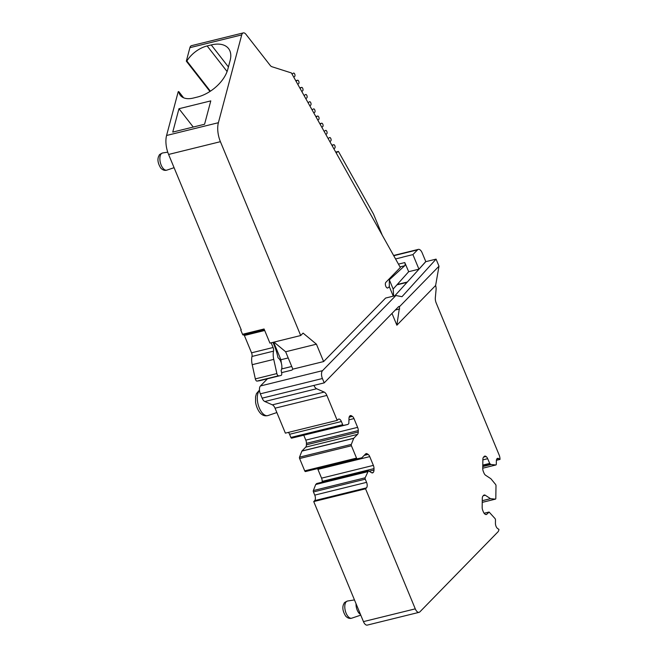 <?xml version="1.0" encoding="UTF-8"?>
<svg xmlns="http://www.w3.org/2000/svg" width="658" height="658" viewBox="0 0 658 658"><rect width="100%" height="100%" fill="white"/><g stroke="black" fill="none" stroke-linecap="round" stroke-linejoin="round"><path stroke-width="0.99" d="M394.858 295.771L425.808 261.654L436.073 259.129L439.001 266.194L435.621 285.498A6.078 3.01 -103.8 0 1 436.081 289.578L435.333 297.786A6.078 3.01 -103.8 0 0 436.196 302.993L499.101 454.875A6.078 3.01 -103.8 0 1 500.006 459.416L496.403 460.304M371.795 472.814L373.185 472.477A4.302 2.13 -103.8 0 0 373.983 470.059L373.999 468.603A4.302 2.13 -103.8 0 0 373.366 465.387L369.738 456.619A4.302 2.13 -103.8 0 0 368.118 454.407L367.263 453.847A4.302 2.13 -103.8 0 0 366.177 453.601A4.302 2.13 -103.8 0 0 365.609 453.938L361.768 457.836L305.468 471.556A1.217 0.6 -103.8 0 1 304.72 470.857L299.612 458.536A1.217 0.6 -103.8 0 1 299.513 457.162L301.94 451.001L353.749 438.236L357.516 434.379A4.302 2.13 -103.8 0 0 358.232 432.043L358.256 430.579A4.302 2.13 -103.8 0 0 357.615 427.363L353.988 418.595A4.302 2.13 -103.8 0 0 352.375 416.382L351.512 415.823A4.302 2.13 -103.8 0 0 350.426 415.576A4.302 2.13 -103.8 0 0 349.793 415.996A4.302 2.13 -103.8 0 0 348.995 418.406L348.822 423.555L347.926 424.435L343.451 425.389A1.217 0.6 -103.8 0 1 342.695 424.69L341.379 421.515A4.261 2.106 -103.8 0 0 338.706 419.08A4.261 2.106 -103.8 0 0 338.146 419.409L337.2 420.38L326.87 395.425A6.078 3.01 -103.8 0 0 324.18 392.078L316.63 388.746L264.82 401.512A6.078 3.01 -103.8 0 1 262.139 398.164L260.338 393.821A6.078 3.01 -103.8 0 1 260.453 385.966L267.469 378.778M282.076 368.858L281.871 367.238M281.344 363.167L280.9 359.737L273.629 342.201M241.124 329.543L240.729 329.954L241.239 329.822L168.596 154.449A18.243 9.031 -103.8 0 1 166.581 135.482L178.211 91.701L178.754 91.569A21.895 12.757 -37.9 0 0 180.333 95.344A21.895 12.757 -37.9 0 0 193.304 98.058L197.408 97.047A29.191 17.001 -37.9 0 0 227.758 69.419L230.144 60.429A29.191 17.001 -37.9 0 0 228.54 48.552A29.191 17.001 -37.9 0 0 211.251 44.933L228.416 66.952M166.581 135.482L218.39 122.709L241.725 34.907L189.907 47.672L186.329 61.153L209.96 91.47M189.907 47.672A6.078 3.01 -103.8 0 1 190.697 46.142A6.078 3.01 -103.8 0 1 191.494 45.665L243.304 32.9A6.078 3.01 -103.8 0 1 245.952 34.315L270.15 65.348A6.078 3.01 -103.8 0 0 271.886 66.713L291.404 72.939L400.335 267.493L385.843 282.34A3.043 1.505 76.2 0 0 385.637 285.843A3.043 1.505 76.2 0 0 387.702 288.007A3.043 1.505 76.2 0 0 388.055 287.809L389.322 286.649L389.322 279.798L404.695 265.75A2.435 1.201 76.2 0 0 404.777 262.575L408.684 271.696L393.163 289.051L389.322 279.798M500.006 459.416L498.698 458.56A4.261 2.106 -103.8 0 0 497.621 458.322A4.261 2.106 -103.8 0 0 496.354 460.954L496.305 464.203A1.217 0.6 -103.8 0 1 495.943 464.959A1.217 0.6 -103.8 0 1 495.836 464.967L491.082 464.507L489.856 463.734L487.668 458.692A4.261 2.106 -103.8 0 0 486.073 456.504L485.867 456.364A4.302 2.13 -103.8 0 0 484.773 456.117A4.302 2.13 -103.8 0 0 484.214 456.455L483.589 457.088A4.302 2.13 -103.8 0 0 482.873 459.424L482.742 468.397A4.302 2.13 -103.8 0 0 483.375 471.613L483.967 473.036A4.302 2.13 -103.8 0 0 485.579 475.249L490.876 478.728L495.564 484.42A1.217 0.6 -103.8 0 1 496 485.769L495.811 498.377A1.217 0.6 -103.8 0 1 495.449 499.134A1.217 0.6 -103.8 0 1 495.342 499.134L490.531 498.665L485.291 495.252A4.302 2.13 -103.8 0 0 484.198 495.005A4.302 2.13 -103.8 0 0 483.638 495.334L483.021 495.976A4.302 2.13 -103.8 0 0 482.298 498.295L482.166 507.293A4.302 2.13 -103.8 0 0 482.799 510.509L483.391 511.94A4.302 2.13 -103.8 0 0 485.012 514.153L485.217 514.293A4.302 2.13 -103.8 0 0 486.295 514.531A4.302 2.13 -103.8 0 0 486.854 514.194L489.141 512.08L495.046 518.586A1.217 0.6 -103.8 0 1 495.482 519.943L495.433 523.192A4.261 2.106 -103.8 0 0 497.662 528.563L498.929 529.394A6.078 3.01 -103.8 0 1 497.966 531.861L419.886 611.858A6.078 3.01 -103.8 0 1 419.088 612.335L367.279 625.1A6.078 3.01 -103.8 0 1 363.455 621.621L313.734 501.585L314.68 500.615L366.498 487.849L365.552 488.812L415.272 608.856L363.455 621.621M366.498 487.849A4.261 2.106 -103.8 0 0 366.572 482.347L314.763 495.112A4.261 2.106 -103.8 0 1 314.68 500.615M314.763 495.112L313.447 491.937A1.217 0.6 -103.8 0 1 313.348 490.572L315.708 484.51L316.753 483.531M322.181 482.166L322.19 481.368L373.999 468.603M373.366 465.387L321.556 478.152A4.302 2.13 -103.8 0 1 322.19 481.368M321.556 478.152L317.921 469.384L369.738 456.619M317.608 468.718A4.302 2.13 -103.8 0 1 317.921 469.384M301.94 451.001L305.699 447.144L357.516 434.379M358.232 432.043L306.422 444.808A4.302 2.13 -103.8 0 1 305.699 447.144M306.422 444.808L306.439 443.344L358.256 430.579M357.615 427.363L305.805 440.128A4.302 2.13 -103.8 0 1 306.439 443.344M305.805 440.128L303.807 435.308M347.926 424.435L291.634 438.154A1.217 0.6 -103.8 0 1 290.877 437.455L289.561 434.28L341.379 421.515M288.369 432.413A4.261 2.106 -103.8 0 1 289.561 434.28M337.2 420.38L285.383 433.145L275.052 408.199A6.078 3.01 -103.8 0 0 272.371 404.843L264.82 401.512M316.63 388.746A6.078 3.01 -103.8 0 1 313.948 385.399L324.213 382.874L322.412 378.523A6.078 3.01 -103.8 0 1 322.527 370.668L395.877 295.516L385.613 298.049L323.621 361.563L316.424 344.183L303.075 333.104L300.706 335.531L269.928 343.114L264.072 328.984L242.531 334.297L240.729 329.954M300.706 335.531L220.414 141.684L168.596 154.449M218.39 122.709A18.243 9.031 76.2 0 0 220.414 141.684M186.329 61.153L186.872 61.013L210.387 91.191M227.092 71.525L207.147 45.945A21.895 12.757 -37.9 0 0 186.872 61.013M207.147 45.945L211.251 44.933M178.96 108.726L210.782 100.888L204.572 124.255L172.75 132.094L178.96 108.726L193.246 127.043M241.725 34.907A6.078 3.01 -103.8 0 1 242.506 33.369A6.078 3.01 -103.8 0 1 243.304 32.9M178.754 91.569L183.615 97.795M393.657 296.067L393.163 289.051M491.082 464.507L482.766 466.547M490.975 464.466L482.775 466.489M489.725 463.602L482.791 465.305M489.634 463.421L482.791 465.107M490.531 498.665L482.265 500.705M419.088 612.335A6.078 3.01 -103.8 0 1 415.272 608.856M313.734 501.585L365.552 488.812M366.572 482.347L365.264 479.172A1.217 0.6 -103.8 0 1 365.157 477.798L368.398 470.807L371.466 472.641A4.302 2.13 -103.8 0 0 372.551 472.888A4.302 2.13 -103.8 0 0 373.185 472.477M315.708 484.51L367.526 471.745M315.774 484.403L367.583 471.638M361.768 457.836L357.286 458.79A1.217 0.6 -103.8 0 1 356.529 458.091L351.421 445.762A1.217 0.6 -103.8 0 1 351.323 444.397L353.749 438.236M301.874 451.1L353.691 438.335M281.608 372.65L291.897 370.117L292.843 369.146L323.621 361.563M281.657 368.957L291.741 366.473M280.9 359.737L288.204 357.944M259.548 380.727A2.435 1.201 -103.8 0 1 259.499 380.743A2.435 1.201 -103.8 0 1 259.449 380.752A2.435 1.209 -103.8 0 1 259.441 380.752L257.048 381.089A2.435 1.201 -103.8 0 1 255.329 378.885L252.203 364.688A12.272 6.078 -103.8 0 1 251.989 356.455A3.652 1.81 -103.8 0 0 251.545 352.811L244.373 335.498L264.697 330.489M243.879 334.848A1.217 0.6 -103.8 0 1 244.373 335.498M243.452 334.897A1.217 0.6 -103.8 0 1 243.296 334.996A1.217 0.6 -103.8 0 1 242.531 334.297M393.262 296.166L389.322 286.649M393.607 255.477L418.348 249.382A6.078 3.01 76.2 0 1 422.165 252.861L425.767 261.547L418.949 269.171L408.684 271.696M316.424 344.183L285.646 351.767L292.843 369.146M273.999 342.111L285.646 351.767M356.052 603.756A7.904 3.915 76.2 0 0 358.988 613.133A7.904 3.915 76.2 0 0 360.452 614.366M271.145 342.81L273.095 347.498A3.652 1.81 -103.8 0 1 273.531 351.15L251.989 356.455M252.203 364.688L273.744 359.383A12.272 6.078 -103.8 0 1 273.531 351.15M273.744 359.383L276.87 373.579L255.329 378.885M257.048 381.089L278.597 375.784A2.435 1.201 -103.8 0 1 276.87 373.579M278.597 375.784L259.441 380.752L280.991 375.447A2.435 1.209 -103.8 0 1 280.982 375.447M272.988 342.357L274.271 345.466A34.142 16.902 -103.8 0 1 278.021 357.804A7.296 3.611 -103.8 0 1 281.468 363.644A7.296 3.611 -103.8 0 1 281.114 370.405L281.657 372.897A2.435 1.201 -103.8 0 1 281.048 375.43A2.435 1.201 -103.8 0 1 280.991 375.447M335.712 152.08L338.426 151.414L373.497 214.047L382.265 235.219M338.426 151.414L336.139 152.829M332.125 145.665L333.573 144.768A1.826 0.905 76.2 0 1 333.705 144.711A1.826 0.905 76.2 0 1 334.947 146.01A1.826 0.905 76.2 0 1 334.815 148.116L333.993 148.659A1.217 0.6 76.2 0 0 333.886 148.823M328.112 138.501L329.559 137.604A1.826 0.905 76.2 0 1 329.699 137.547A1.826 0.905 76.2 0 1 330.933 138.846A1.826 0.905 76.2 0 1 330.81 140.952L329.987 141.495A1.217 0.6 76.2 0 0 329.88 141.659M324.098 131.337L325.554 130.44A1.826 0.905 76.2 0 1 325.685 130.383A1.826 0.905 76.2 0 1 326.919 131.674A1.826 0.905 76.2 0 1 326.796 133.788L325.973 134.331A1.217 0.6 76.2 0 0 325.866 134.487M320.092 124.173L321.54 123.276A1.826 0.905 76.2 0 1 321.672 123.219A1.826 0.905 76.2 0 1 322.913 124.51A1.826 0.905 76.2 0 1 322.782 126.624L321.959 127.159A1.217 0.6 76.2 0 0 321.852 127.323M316.079 117.009L317.526 116.112A1.826 0.905 76.2 0 1 317.658 116.055A1.826 0.905 76.2 0 1 318.9 117.346A1.826 0.905 76.2 0 1 318.776 119.452L317.954 119.995A1.217 0.6 76.2 0 0 317.847 120.159M312.065 109.845L313.521 108.948A1.826 0.905 76.2 0 1 313.644 108.891A1.826 0.905 76.2 0 1 314.886 110.19A1.826 0.905 76.2 0 1 314.754 112.296L313.94 112.831A1.217 0.6 76.2 0 0 313.833 112.995M308.051 102.681L309.507 101.784A1.826 0.905 76.2 0 1 309.638 101.727A1.826 0.905 76.2 0 1 310.88 103.018A1.826 0.905 76.2 0 1 310.749 105.124L309.926 105.667A1.217 0.6 76.2 0 0 309.819 105.831M304.045 95.517L305.6 94.546A1.826 0.905 76.2 0 1 305.74 94.489A1.826 0.905 76.2 0 1 306.973 95.788A1.826 0.905 76.2 0 1 306.85 97.894L305.912 98.503A1.217 0.6 76.2 0 0 305.805 98.667M300.032 88.353L301.479 87.456A1.826 0.905 76.2 0 1 301.611 87.399A1.826 0.905 76.2 0 1 302.853 88.69A1.826 0.905 76.2 0 1 302.729 90.796L301.907 91.339A1.217 0.6 76.2 0 0 301.8 91.503M296.018 81.189L297.474 80.292A1.826 0.905 76.2 0 1 297.605 80.235A1.826 0.905 76.2 0 1 298.839 81.526A1.826 0.905 76.2 0 1 298.716 83.632L297.893 84.175A1.217 0.6 76.2 0 0 297.786 84.339M292.012 74.025L293.46 73.12A1.826 0.905 76.2 0 1 293.591 73.071A1.826 0.905 76.2 0 1 294.825 74.362A1.826 0.905 76.2 0 1 294.702 76.468L293.896 76.994A1.217 0.6 76.2 0 0 293.772 77.175M402.556 257.229L395.557 258.956M418.949 269.171L412.911 254.605L402.655 257.13M412.911 254.605L417.55 249.851L393.747 255.715M418.348 249.382A6.078 3.01 76.2 0 0 417.55 249.851M435.621 285.498L396.864 325.208L399.628 306.529L439.001 266.194M436.073 259.129L401.98 296.7L395.877 295.516M324.213 382.874L398.501 306.751A3.652 1.81 -103.8 0 1 398.978 306.464A3.652 1.81 -103.8 0 1 399.628 306.529M391.987 313.43L396.864 325.208M276.853 412.55L268.036 415.535A13.497 6.687 -103.8 0 1 257.525 401.446A13.497 6.687 -103.8 0 1 259.499 390.49M387.291 287.998L388.055 287.809M404.695 265.75L400.006 266.901M407.014 282.381L396.906 284.865M498.698 458.56L496.782 459.037M495.836 464.967L482.75 468.192M489.856 463.734L482.783 465.477M487.668 458.692L482.865 459.876M486.073 456.504L483.564 457.121M485.867 456.364L483.803 456.874M495.342 499.134L482.24 502.367L495.449 499.134M485.291 495.252L483.227 495.754M486.854 514.194L485.645 514.498M488.91 512.097L484.124 513.273M313.447 491.937L365.264 479.172M365.157 477.798L313.348 490.572M316.588 483.572L368.398 470.807M373.983 470.059L369.278 471.218M368.118 454.407L364.211 455.369M365.206 454.349L367.263 453.847M305.468 471.556L357.286 458.79M356.529 458.091L304.72 470.857M299.612 458.536L351.421 445.762M351.323 444.397L299.513 457.162M348.979 419.829L353.988 418.595M352.375 416.382L349.151 417.172M349.513 416.317L351.512 415.823M291.634 438.154L343.451 425.389M342.695 424.69L290.877 437.455M326.87 395.425L275.052 408.199M324.18 392.078L272.371 404.843M313.948 385.399L262.139 398.164M260.338 393.821L322.412 378.523M260.453 385.966L322.527 370.668M243.962 334.774A1.217 0.6 -103.8 0 1 243.805 334.864A1.217 0.6 -103.8 0 1 243.041 334.174M398.452 264.129L404.777 262.575M273.095 347.498L251.545 352.811M244.389 334.725A1.217 0.6 -103.8 0 1 244.891 335.374M166.902 170.109A8.834 4.376 -103.8 0 1 163.168 168.456A8.834 4.376 -103.8 0 1 159.878 159.146A8.834 4.376 -103.8 0 1 162.682 152.96C157.986 154.91 159.598 155.337 158.545 156.522C157.287 159.828 158.027 163.678 160.774 168.061C162.699 170.118 164.739 170.8 166.902 170.109L174.082 167.683M348.082 616.505A8.834 4.376 -103.8 0 1 344.792 607.194A8.834 4.376 -103.8 0 1 347.597 601.009C342.9 602.958 344.512 603.386 343.46 604.57C342.201 607.877 342.941 611.726 345.689 616.11C347.613 618.166 349.653 618.849 351.816 618.158A8.834 4.376 -103.8 0 1 348.082 616.505M333.573 144.768L331.854 145.196M321.54 123.276L319.821 123.696M317.526 116.112L315.815 116.532M301.479 87.456L299.768 87.876M297.474 80.292L295.755 80.712M395.31 310.025L399.677 308.947M407.335 282.019L397.226 284.511M495.943 464.959L482.742 468.216M488.993 512.047L484.107 513.248M368.48 470.758L316.663 483.531M268.036 415.535C265.503 416.152 263.348 415.708 261.58 414.203C260.708 413.857 256.867 409.992 255.575 402.301L255.559 396.692L256.447 393.607L259.458 390.095M264.409 329.79L243.296 334.996M281.048 375.43L259.499 380.743M167.749 152.154L162.682 152.96M354.465 599.923L347.597 601.009M360.773 615.131L351.816 618.158M333.705 144.711L331.846 145.171M321.672 123.219L319.813 123.679M317.658 116.055L315.799 116.515M301.611 87.399L299.752 87.851M297.605 80.235L295.738 80.687"/></g></svg>
